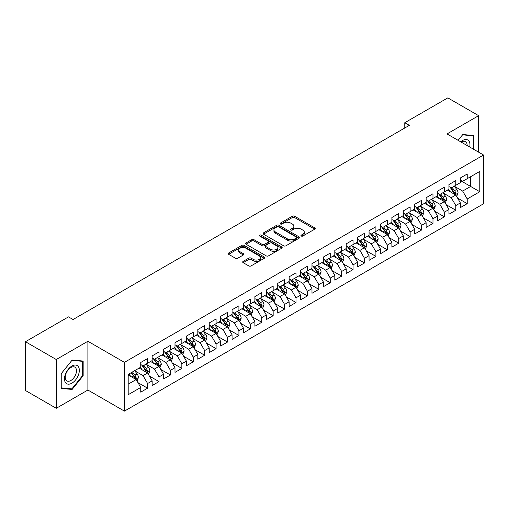 <?xml version="1.0" encoding="UTF-8"?>
<svg xmlns="http://www.w3.org/2000/svg" width="509" height="509" viewBox="0 0 509 509"><rect width="100%" height="100%" fill="white"/><g stroke="black" fill="none" stroke-linecap="round" stroke-linejoin="round"><path stroke-width="0.76" d="M301.277 236.03A1.107 0.643 0 0 0 302.849 236.03L314.753 229.158A1.584 0.916 0 0 0 315.217 228.509A1.584 0.916 0 0 0 314.753 227.867L294.584 216.223A1.584 0.916 0 0 0 292.344 216.223L280.44 223.095A1.107 0.643 0 0 0 280.109 223.546A1.107 0.643 0 0 0 280.44 223.998A1.107 0.643 0 0 0 282.005 223.998L283.545 223.107A5.071 2.927 0 0 1 290.715 223.107L292.395 224.081A5.071 2.927 0 0 1 293.884 226.149A5.071 2.927 0 0 1 292.395 228.223L290.855 229.107A1.107 0.643 0 0 0 290.531 229.565A1.107 0.643 0 0 0 290.855 230.017A1.107 0.643 0 0 0 292.427 230.017L293.967 229.126A5.071 2.927 0 0 1 301.137 229.126L302.817 230.1A5.071 2.927 0 0 1 304.306 232.168A5.071 2.927 0 0 1 302.817 234.235L301.277 235.126A1.107 0.643 0 0 0 300.953 235.578A1.107 0.643 0 0 0 301.277 236.03L301.277 235.126M243.149 261.378A1.584 0.916 0 0 0 242.691 262.02A1.584 0.916 0 0 0 243.149 262.669L248.812 265.933A1.584 0.916 0 0 0 251.052 265.933L264.273 258.305A1.584 0.916 0 0 0 264.737 257.656A1.584 0.916 0 0 0 264.273 257.007L244.104 245.363A1.584 0.916 0 0 0 241.864 245.363L228.643 252.998A1.584 0.916 0 0 0 228.178 253.647A1.584 0.916 0 0 0 228.643 254.29L235.476 258.235A1.584 0.916 0 0 0 237.716 258.235L243.378 254.971A1.584 0.916 0 0 0 243.843 254.322A1.584 0.916 0 0 0 243.378 253.679L239.987 251.72A4.237 2.45 0 0 1 238.746 249.989A4.237 2.45 0 0 1 241.361 247.73A4.237 2.45 0 0 1 245.981 248.258L259.259 255.925A4.237 2.45 0 0 1 260.5 257.656A4.237 2.45 0 0 1 257.885 259.914A4.237 2.45 0 0 1 253.266 259.386L251.052 258.108A1.584 0.916 0 0 0 248.812 258.108L243.149 261.378L243.149 262.669M56.27 359.519L56.27 408.294L87.892 390.034L87.892 341.265L56.27 359.519L25.45 341.724L68.486 316.878L73.054 319.518L409.351 125.354L404.782 122.72L404.782 127.994M87.892 341.265L124.419 362.357L483.55 155.016L483.55 203.785L124.419 411.126L124.419 362.357M478.645 152.178L478.645 115.67L447.023 133.924L483.55 155.016M478.645 115.67L447.818 97.874L404.782 122.72M283.659 245.815A1.584 0.916 0 0 0 285.899 245.815L299.12 238.18A1.584 0.916 0 0 0 299.585 237.538A1.584 0.916 0 0 0 299.12 236.889L278.951 225.245A1.584 0.916 0 0 0 276.711 225.245L263.49 232.88A1.584 0.916 0 0 0 263.026 233.523A1.584 0.916 0 0 0 263.49 234.172L283.659 245.815M260.067 236.271A1.107 0.643 0 0 1 261.193 236.43L261.193 235.107L281.7 246.948A1.584 0.916 0 0 1 282.164 247.597A1.584 0.916 0 0 1 281.7 248.246L268.478 255.874A1.584 0.916 0 0 1 266.232 255.874L246.063 244.231L246.063 242.939A1.584 0.916 0 0 0 245.599 243.582A1.584 0.916 0 0 0 246.063 244.231M246.063 242.939L251.726 239.669A1.584 0.916 0 0 1 253.966 239.669L262.148 244.396A1.584 0.916 0 0 0 264.387 244.396L268.141 242.227A1.584 0.916 0 0 0 268.606 241.578A1.584 0.916 0 0 0 268.141 240.935L259.622 236.017A1.107 0.643 0 0 1 259.297 235.565A1.107 0.643 0 0 1 259.984 234.973A1.107 0.643 0 0 1 261.193 235.107M460.378 180.523L470.653 186.453L470.653 176.699L479.783 171.425L467.224 178.672L467.224 173.995L460.378 177.953L460.378 182.629L455.809 185.263L455.809 180.587L448.963 184.538L448.963 189.221L444.395 191.855L444.395 187.178L437.543 191.129L437.543 195.812L432.981 198.446L432.981 193.77L426.128 197.721L426.128 202.404L421.567 205.038L421.567 200.355L414.714 204.313L414.714 208.989L410.146 211.629L410.146 206.947L403.3 210.904L403.3 215.581L398.732 218.221L398.732 213.538L391.885 217.496L391.885 222.172L387.317 224.806L387.317 220.13L380.471 224.087L380.471 228.764L375.903 231.398L375.903 226.721L369.05 230.672L369.05 235.355L364.489 237.989L364.489 233.313L357.636 237.264L357.636 241.947L353.074 244.581L353.074 239.904L346.222 243.856L346.222 248.538L341.654 251.172L341.654 246.49L334.807 250.447L334.807 255.124L330.239 257.764L330.239 253.081L323.393 257.039L323.393 261.715L318.825 264.356L318.825 259.673L311.979 263.63L311.979 268.307L307.411 270.941L307.411 266.264L300.558 270.215L300.558 274.898L295.996 277.532L295.996 272.856L289.144 276.807L289.144 281.49L284.582 284.124L284.582 279.447L277.729 283.398L277.729 288.081L273.161 290.715L273.161 286.039L266.315 289.99L266.315 294.673L261.747 297.307L261.747 292.624L254.901 296.582L254.901 301.258L250.333 303.898L250.333 299.216L243.487 303.173L243.487 307.85L238.918 310.49L238.918 305.807L232.066 309.765L232.066 314.441L227.504 317.075L227.504 312.399L220.651 316.35L220.651 321.033L216.09 323.667L216.09 318.99L209.237 322.941L209.237 327.624L204.669 330.258L204.669 325.582L197.823 329.533L197.823 334.216L193.255 336.85L193.255 332.173L186.409 336.125L186.409 340.801L181.84 343.441L181.84 338.759L174.994 342.716L174.994 347.392L170.426 350.033L170.426 345.35L163.574 349.308L163.574 353.984L159.012 356.624L159.012 351.942L152.159 355.899L152.159 360.576L147.597 363.21L147.597 358.533L140.745 362.484L140.745 367.167L128.192 374.414L128.192 394.717L140.745 387.464L136.177 379.555L128.192 374.942M479.783 171.425L479.783 191.728L467.224 198.974L462.662 191.066L454.384 186.288M457.578 198.084L467.224 203.651L467.224 198.974M467.224 203.651L460.378 207.608L460.378 202.926L455.809 205.566L451.248 197.657L442.97 192.879M446.164 204.675L455.809 210.242L455.809 205.566M455.809 210.242L448.963 214.2L448.963 209.517L444.395 212.158L439.827 204.249L431.556 199.471M434.75 211.267L444.395 216.834L444.395 212.158M444.395 216.834L437.543 220.791L437.543 216.109L432.981 218.749L428.413 210.834L420.135 206.056M423.335 217.858L432.981 223.426L432.981 218.749M432.981 223.426L426.128 227.377L426.128 222.7L421.567 225.334L416.998 217.426L408.721 212.647M411.921 224.45L421.567 230.017L421.567 225.334M421.567 230.017L414.714 233.968L414.714 229.292L410.146 231.926L405.584 224.017L397.306 219.239M400.5 231.035L410.146 236.609L410.146 231.926M410.146 236.609L403.3 240.56L403.3 235.883L398.732 238.517L394.17 230.609L385.892 225.831M389.086 237.627L398.732 243.2L398.732 238.517M398.732 243.2L391.885 247.151L391.885 242.475L387.317 245.109L382.749 237.2L374.478 232.422M377.672 244.218L387.317 249.785L387.317 245.109M387.317 249.785L380.471 253.743L380.471 249.06L375.903 251.701L371.335 243.792L363.063 239.014M366.257 250.81L375.903 256.377L375.903 251.701M375.903 256.377L369.05 260.334L369.05 255.652L364.489 258.292L359.92 250.383L351.643 245.605M354.843 257.401L364.489 262.968L364.489 258.292M364.489 262.968L357.636 266.926L357.636 262.243L353.074 264.877L348.506 256.969L340.228 252.19M343.429 263.993L353.074 269.56L353.074 264.877M353.074 269.56L346.222 273.511L346.222 268.835L341.654 271.469L337.092 263.56L328.814 258.782M332.008 270.584L341.654 276.152L341.654 271.469M341.654 276.152L334.807 280.103L334.807 275.426L330.239 278.06L325.677 270.152L317.4 265.374M320.594 277.17L330.239 282.743L330.239 278.06M330.239 282.743L323.393 286.694L323.393 282.018L318.825 284.652L314.257 276.743L305.985 271.965M309.179 283.761L318.825 289.335L318.825 284.652M318.825 289.335L311.979 293.286L311.979 288.609L307.411 291.243L302.842 283.335L294.571 278.557M297.765 290.353L307.411 295.92L307.411 291.243M307.411 295.92L300.558 299.877L300.558 295.195L295.996 297.835L291.428 289.926L283.15 285.148M286.351 296.944L295.996 302.511L295.996 297.835M295.996 302.511L289.144 306.469L289.144 301.786L284.582 304.427L280.014 296.518L271.736 291.74M274.936 303.536L284.582 309.103L284.582 304.427M284.582 309.103L277.729 313.06L277.729 308.378L273.161 311.012L268.599 303.103L260.322 298.325M263.516 310.127L273.161 315.695L273.161 311.012M273.161 315.695L266.315 319.646L266.315 314.969L261.747 317.603L257.185 309.695L248.907 304.916M252.101 316.719L261.747 322.286L261.747 317.603M261.747 322.286L254.901 326.237L254.901 321.561L250.333 324.195L245.764 316.286L237.493 311.508M240.687 323.304L250.333 328.878L250.333 324.195M250.333 328.878L243.487 332.829L243.487 328.152L238.918 330.786L234.35 322.878L226.072 318.1M229.273 329.896L238.918 335.463L238.918 330.786M238.918 335.463L232.066 339.42L232.066 334.744L227.504 337.378L222.936 329.469L214.658 324.691M217.858 336.487L227.504 342.054L227.504 337.378M227.504 342.054L220.651 346.012L220.651 341.329L216.09 343.969L211.521 336.061L203.244 331.283M206.444 343.079L216.09 348.646L216.09 343.969M216.09 348.646L209.237 352.603L209.237 347.921L204.669 350.561L200.107 342.652L191.829 337.874M195.023 349.67L204.669 355.237L204.669 350.561M204.669 355.237L197.823 359.195L197.823 354.512L193.255 357.146L188.693 349.238L180.415 344.459M183.609 356.262L193.255 361.829L193.255 357.146M193.255 361.829L186.409 365.78L186.409 361.104L181.84 363.738L177.272 355.829L169.001 351.051M172.195 362.847L181.84 368.421L181.84 363.738M181.84 368.421L174.994 372.372L174.994 367.695L170.426 370.329L165.858 362.421L157.58 357.642M160.78 369.439L170.426 375.012L170.426 370.329M170.426 375.012L163.574 378.963L163.574 374.287L159.012 376.921L154.443 369.012L146.166 364.234M149.366 376.03L159.012 381.597L159.012 376.921M159.012 381.597L152.159 385.555L152.159 380.878L147.597 383.512L143.029 375.604L134.751 370.826M137.952 382.622L147.597 388.189L147.597 383.512M147.597 388.189L140.745 392.146L140.745 387.464M140.745 364.533L143.029 365.85L147.597 363.21M128.192 384.168L136.177 379.555M152.159 357.942L154.443 359.259L159.012 356.624M143.029 375.604L147.597 372.963L139.148 368.09M152.159 380.878L147.597 372.963M163.574 351.35L165.858 352.667L170.426 350.033M154.443 369.012L159.012 366.378L150.562 361.498M163.574 374.287L159.012 366.378M174.994 344.758L177.272 346.075L181.84 343.441M165.858 362.421L170.426 359.787L161.977 354.907M174.994 367.695L170.426 359.787M186.409 338.167L188.693 339.484L193.255 336.85M177.272 355.829L181.84 353.195L173.391 348.315M186.409 361.104L181.84 353.195M197.823 331.575L200.107 332.892L204.669 330.258M188.693 349.238L193.255 346.604L184.812 341.73M197.823 354.512L193.255 346.604M209.237 324.984L211.521 326.307L216.09 323.667M200.107 342.652L204.669 340.012L196.226 335.138M209.237 347.921L204.669 340.012M220.651 318.399L222.936 319.716L227.504 317.075M211.521 336.061L216.09 333.42L207.64 328.547M220.651 341.329L216.09 333.42M232.066 311.807L234.35 313.124L238.918 310.49M222.936 329.469L227.504 326.835L219.055 321.955M232.066 334.744L227.504 326.835M243.487 305.215L245.764 306.533L250.333 303.898M234.35 322.878L238.918 320.244L230.469 315.364M243.487 328.152L238.918 320.244M254.901 298.624L257.185 299.941L261.747 297.307M245.764 316.286L250.333 313.652L241.883 308.772M254.901 321.561L250.333 313.652M266.315 292.032L268.599 293.349L273.161 290.715M257.185 309.695L261.747 307.061L253.304 302.181M266.315 314.969L261.747 307.061M277.729 285.441L280.014 286.758L284.582 284.124M268.599 303.103L273.161 300.469L264.718 295.595M277.729 308.378L273.161 300.469M289.144 278.849L291.428 280.173L295.996 277.532M280.014 296.518L284.582 293.878L276.132 289.004M289.144 301.786L284.582 293.878M300.558 272.264L302.842 273.581L307.411 270.941M291.428 289.926L295.996 287.286L287.547 282.412M300.558 295.195L295.996 287.286M311.979 265.673L314.257 266.99L318.825 264.356M302.842 283.335L307.411 280.701L298.961 275.821M311.979 288.609L307.411 280.701M323.393 259.081L325.677 260.398L330.239 257.764M314.257 276.743L318.825 274.109L310.375 269.229M323.393 282.018L318.825 274.109M334.807 252.489L337.092 253.806L341.654 251.172M325.677 270.152L330.239 267.518L321.796 262.638M334.807 275.426L330.239 267.518M346.222 245.898L348.506 247.215L353.074 244.581M337.092 263.56L341.654 260.926L333.21 256.046M346.222 268.835L341.654 260.926M357.636 239.306L359.92 240.63L364.489 237.989M348.506 256.969L353.074 254.335L344.625 249.461M357.636 262.243L353.074 254.335M369.05 232.715L371.335 234.038L375.903 231.398M359.92 250.383L364.489 247.743L356.039 242.869M369.05 255.652L364.489 247.743M380.471 226.13L382.749 227.447L387.317 224.806M371.335 243.792L375.903 241.151L367.453 236.278M380.471 249.06L375.903 241.151M391.885 219.538L394.17 220.855L398.732 218.221M382.749 237.2L387.317 234.566L378.868 229.686M391.885 242.475L387.317 234.566M403.3 212.947L405.584 214.264L410.146 211.629M394.17 230.609L398.732 227.975L390.288 223.095M403.3 235.883L398.732 227.975M414.714 206.355L416.998 207.672L421.567 205.038M405.584 224.017L410.146 221.383L401.703 216.503M414.714 229.292L410.146 221.383M426.128 199.763L428.413 201.08L432.981 198.446M416.998 217.426L421.567 214.792L413.117 209.912M426.128 222.7L421.567 214.792M437.543 193.172L439.827 194.495L444.395 191.855M428.413 210.834L432.981 208.2L424.531 203.326M437.543 216.109L432.981 208.2M448.963 186.587L451.248 187.904L455.809 185.263M439.827 204.249L444.395 201.609L435.946 196.735M448.963 209.517L444.395 201.609M460.378 179.995L462.662 181.312L467.224 178.672M451.248 197.657L455.809 195.017L447.36 190.143M460.378 202.926L455.809 195.017M25.45 341.724L25.45 390.498L56.27 408.294M87.892 390.034L124.419 411.126M462.662 191.066L470.653 186.453L479.783 191.728M473.79 149.379L473.79 135.509L462.776 134.529L458.113 140.325M83.158 375.731L83.158 361.04L72.138 360.06L61.125 373.765L61.125 388.45L72.138 389.436L83.158 375.731L82.585 375.4M301.722 236.189L302.817 235.552A5.071 2.927 0 0 0 304.306 233.485L304.306 232.168M293.884 226.149L293.884 227.466A5.071 2.927 0 0 1 292.395 229.54L291.301 230.17M314.734 229.171L294.584 217.54A1.584 0.916 0 0 0 292.344 217.54L280.879 224.157M299.101 238.193L278.951 226.562A1.584 0.916 0 0 0 276.711 226.562L263.509 234.185L263.49 232.88M296.321 237.989A1.107 0.643 0 0 0 296.645 237.538A1.107 0.643 0 0 0 296.321 237.086L278.614 226.861A1.107 0.643 0 0 0 277.049 226.861L275.42 227.803A5.071 2.927 0 0 0 273.937 229.871A5.071 2.927 0 0 0 275.42 231.939L287.521 238.925A5.071 2.927 0 0 0 294.698 238.925L296.321 237.989L296.321 239.306A1.107 0.643 0 0 0 296.645 238.855L296.645 237.538M273.937 229.871L273.937 231.188A5.071 2.927 0 0 0 275.42 233.256L275.42 231.939M296.321 239.306L294.698 240.248A5.071 2.927 0 0 1 287.521 240.248L275.42 233.256M246.089 244.244L251.726 240.986L251.726 239.669M268.606 241.578L268.606 242.895A1.584 0.916 0 0 1 268.141 243.544L264.387 245.713A1.584 0.916 0 0 1 262.148 245.713L253.966 240.986A1.584 0.916 0 0 0 251.726 240.986M261.193 236.43L281.674 248.252M270.635 249.295A4.237 2.45 0 0 0 275.254 249.824A4.237 2.45 0 0 0 277.869 247.565A4.237 2.45 0 0 0 276.629 245.834L271.946 243.13A1.584 0.916 0 0 0 269.706 243.13L265.952 245.3A1.584 0.916 0 0 0 265.488 245.949A1.584 0.916 0 0 0 265.952 246.591L270.635 249.295L270.635 250.613A4.237 2.45 0 0 0 275.254 251.141A4.237 2.45 0 0 0 277.869 248.882L277.869 247.565M265.488 245.949L265.488 247.266A1.584 0.916 0 0 0 265.952 247.908L265.952 246.591M270.635 250.613L265.952 247.908M260.5 257.656L260.5 258.973A4.237 2.45 0 0 1 257.885 261.232A4.237 2.45 0 0 1 253.266 260.703L251.052 259.425A1.584 0.916 0 0 0 248.812 259.425L243.175 262.682M238.746 249.989L238.746 251.306A4.237 2.45 0 0 0 239.987 253.037L239.987 251.72M243.378 253.679L243.378 254.971L239.987 253.037M264.273 257.007L264.273 258.305L244.104 246.68A1.584 0.916 0 0 0 241.864 246.68L228.662 254.303M70.974 388.761L72.138 389.436M456.656 196.48L458.068 193.032A4.276 2.469 -120 0 0 456.707 189.386L454.282 186.148M450.414 191.906L448.575 189.443M455.001 194.553L455.759 193.21A4.276 2.469 -120 0 0 454.537 190.64L452.113 187.401M450.726 187.605L453.723 191.6A2.182 1.26 60 0 1 454.117 192.262L455.759 193.21M449.975 187.166L453.169 191.429A4.276 2.469 60 0 1 454.391 194.005L454.48 194.247M445.241 203.072L446.654 199.617A4.276 2.469 -120 0 0 445.292 195.978L442.862 192.739M439 198.497L437.155 196.035M443.587 201.144L444.344 199.802A4.276 2.469 -120 0 0 443.123 197.231L440.699 193.993M439.312 194.196L442.308 198.192A2.182 1.26 60 0 1 442.703 198.854L444.344 199.802M438.561 193.757L441.748 198.02A4.276 2.469 60 0 1 442.976 200.591L443.059 200.839M433.827 209.663L435.24 206.209A4.276 2.469 -120 0 0 433.872 202.569L431.447 199.331M427.585 205.089L425.74 202.627M432.173 207.736L432.93 206.393A4.276 2.469 -120 0 0 431.708 203.823L429.278 200.584M427.897 200.781L430.894 204.783A2.182 1.26 60 0 1 431.288 205.445L432.93 206.393M427.146 200.349L430.334 204.612A4.276 2.469 60 0 1 431.562 207.182L431.645 207.43M469.737 147.037A10.492 6.057 120 0 0 468.974 141.088A10.492 6.057 120 0 0 460.721 141.833M467.116 145.529A7.947 4.587 120 0 0 466.371 142.431A7.947 4.587 120 0 0 465.481 141.604A7.947 4.587 120 0 0 461.256 142.145M462.522 134.84L473.217 135.808L473.217 149.048M472.511 135.394L473.217 135.808M458.132 140.338L462.547 134.853M65.483 382.609A10.492 6.057 120 0 0 75.618 379.892A10.492 6.057 120 0 0 78.335 366.62A10.492 6.057 120 0 0 68.2 369.337A10.492 6.057 120 0 0 65.483 382.609M66.005 380.064A7.947 4.587 120 0 0 66.895 380.891A7.947 4.587 120 0 0 74.289 377.188A7.947 4.587 120 0 0 75.733 367.962A7.947 4.587 120 0 0 74.842 367.135A7.947 4.587 120 0 0 67.449 370.838A7.947 4.587 120 0 0 66.005 380.064M71.909 360.385L82.585 361.339L82.585 375.566L71.909 388.844L61.239 387.89L61.239 373.663L71.909 360.385M81.879 360.926L82.585 361.339M422.406 216.255L423.825 212.8A4.276 2.469 -120 0 0 422.457 209.161L420.033 205.922M416.171 211.674L414.326 209.218M420.758 214.327L421.516 212.985A4.276 2.469 -120 0 0 420.288 210.408L417.864 207.176M416.483 207.373L419.473 211.375A2.182 1.26 60 0 1 419.874 212.037L421.516 212.985M415.726 206.94L418.92 211.203A4.276 2.469 60 0 1 420.148 213.774L420.23 214.022M410.992 222.847L412.411 219.392A4.276 2.469 -120 0 0 411.043 215.746L408.619 212.514M404.757 218.266L402.912 215.81M409.344 220.919L410.101 219.576A4.276 2.469 -120 0 0 408.873 216.999L406.449 213.761M405.069 213.965L408.059 217.967A2.182 1.26 60 0 1 408.453 218.628L410.101 219.576M404.311 213.532L407.505 217.795A4.276 2.469 60 0 1 408.727 220.365L408.816 220.613M399.578 229.438L400.99 225.983A4.276 2.469 -120 0 0 399.629 222.338L397.205 219.099M393.336 224.857L391.497 222.395M397.93 227.51L398.681 226.168A4.276 2.469 -120 0 0 397.459 223.591L395.035 220.352M393.648 220.556L396.645 224.552A2.182 1.26 60 0 1 397.039 225.213L398.681 226.168M392.897 220.123L396.091 224.38A4.276 2.469 60 0 1 397.313 226.957L397.402 227.205M388.163 236.03L389.576 232.575A4.276 2.469 -120 0 0 388.214 228.929L385.79 225.691M381.922 231.449L380.083 228.986M386.509 234.095L387.266 232.753A4.276 2.469 -120 0 0 386.045 230.183L383.621 226.944M382.234 227.148L385.23 231.143A2.182 1.26 60 0 1 385.625 231.805L387.266 232.753M381.483 226.715L384.677 230.971A4.276 2.469 60 0 1 385.898 233.548L385.987 233.796M376.749 242.615L378.162 239.166A4.276 2.469 -120 0 0 376.8 235.521L374.369 232.282M370.507 238.04L368.662 235.578M375.095 240.687L375.852 239.345A4.276 2.469 -120 0 0 374.63 236.774L372.206 233.536M370.819 233.739L373.816 237.735A2.182 1.26 60 0 1 374.21 238.397L375.852 239.345M370.068 233.3L373.256 237.563A4.276 2.469 60 0 1 374.484 240.14L374.567 240.382M365.335 249.206L366.747 245.752A4.276 2.469 -120 0 0 365.379 242.112L362.955 238.874M359.093 244.632L357.248 242.169M363.68 247.279L364.438 245.936A4.276 2.469 -120 0 0 363.216 243.366L360.786 240.127M359.405 240.331L362.402 244.326A2.182 1.26 60 0 1 362.796 244.988L364.438 245.936M358.654 239.892L361.842 244.155A4.276 2.469 60 0 1 363.07 246.725L363.152 246.973M353.914 255.798L355.333 252.343A4.276 2.469 -120 0 0 353.965 248.704L351.541 245.465M347.679 251.223L345.834 248.761M352.266 253.87L353.023 252.528A4.276 2.469 -120 0 0 351.795 249.957L349.371 246.719M347.991 246.916L350.981 250.918A2.182 1.26 60 0 1 351.382 251.58L353.023 252.528M347.233 246.483L350.427 250.746A4.276 2.469 60 0 1 351.655 253.317L351.738 253.565M342.5 262.389L343.919 258.935A4.276 2.469 -120 0 0 342.551 255.295L340.127 252.057M336.264 257.808L334.419 255.353M340.852 260.462L341.609 259.119A4.276 2.469 -120 0 0 340.381 256.542L337.957 253.31M336.57 253.507L339.567 257.509A2.182 1.26 60 0 1 339.961 258.171L341.609 259.119M335.819 253.075L339.013 257.338A4.276 2.469 60 0 1 340.235 259.908L340.324 260.156M331.085 268.981L332.498 265.526A4.276 2.469 -120 0 0 331.136 261.88L328.712 258.648M324.844 264.4L323.005 261.944M329.438 267.053L330.188 265.711A4.276 2.469 -120 0 0 328.967 263.134L326.543 259.895M325.156 260.099L328.152 264.101A2.182 1.26 60 0 1 328.547 264.763L330.188 265.711M324.405 259.666L327.599 263.929A4.276 2.469 60 0 1 328.82 266.5L328.909 266.748M319.671 275.573L321.084 272.118A4.276 2.469 -120 0 0 319.722 268.472L317.298 265.234M313.429 270.992L311.591 268.529M318.017 273.645L318.774 272.296A4.276 2.469 -120 0 0 317.552 269.725L315.128 266.487M313.741 266.691L316.738 270.686A2.182 1.26 60 0 1 317.132 271.348L318.774 272.296M312.99 266.258L316.184 270.514A4.276 2.469 60 0 1 317.406 273.091L317.495 273.339M308.257 282.164L309.669 278.709A4.276 2.469 -120 0 0 308.308 275.064L305.877 271.825M302.015 277.583L300.17 275.121M306.603 280.23L307.36 278.887A4.276 2.469 -120 0 0 306.138 276.317L303.714 273.078M302.327 273.282L305.324 277.278A2.182 1.26 60 0 1 305.718 277.939L307.36 278.887M301.576 272.849L304.764 277.106A4.276 2.469 60 0 1 305.992 279.683L306.074 279.931M296.842 288.749L298.255 285.301A4.276 2.469 -120 0 0 296.887 281.655L294.463 278.417M290.601 284.175L288.756 281.712M295.188 286.822L295.945 285.479A4.276 2.469 -120 0 0 294.724 282.909L292.293 279.67M290.913 279.874L293.909 283.869A2.182 1.26 60 0 1 294.304 284.531L295.945 285.479M290.162 279.435L293.349 283.698A4.276 2.469 60 0 1 294.577 286.268L294.66 286.516M285.422 295.341L286.841 291.886A4.276 2.469 -120 0 0 285.473 288.247L283.049 285.008M279.187 290.766L277.341 288.304M283.774 293.413L284.531 292.071A4.276 2.469 -120 0 0 283.303 289.5L280.879 286.262M279.498 286.465L282.489 290.461A2.182 1.26 60 0 1 282.889 291.123L284.531 292.071M278.741 286.026L281.935 290.289A4.276 2.469 60 0 1 283.163 292.86L283.246 293.108M274.007 301.932L275.426 298.478A4.276 2.469 -120 0 0 274.058 294.838L271.634 291.6M267.772 297.358L265.927 294.896M272.36 300.005L273.117 298.662A4.276 2.469 -120 0 0 271.889 296.085L269.465 292.853M268.078 293.05L271.074 297.052A2.182 1.26 60 0 1 271.469 297.714L273.117 298.662M267.327 292.618L270.521 296.881A4.276 2.469 60 0 1 271.742 299.451L271.831 299.699M262.593 308.524L264.006 305.069A4.276 2.469 -120 0 0 262.644 301.43L260.22 298.191M256.351 303.943L254.513 301.487M260.945 306.596L261.696 305.254A4.276 2.469 -120 0 0 260.474 302.677L258.05 299.445M256.663 299.642L259.66 303.644A2.182 1.26 60 0 1 260.054 304.306L261.696 305.254M255.912 299.209L259.106 303.472A4.276 2.469 60 0 1 260.328 306.043L260.417 306.291M251.179 315.116L252.591 311.661A4.276 2.469 -120 0 0 251.23 308.015L248.806 304.783M244.937 310.535L243.092 308.079M249.525 313.188L250.282 311.845A4.276 2.469 -120 0 0 249.06 309.268L246.636 306.03M245.249 306.233L248.246 310.236A2.182 1.26 60 0 1 248.64 310.897L250.282 311.845M244.498 305.801L247.692 310.057A4.276 2.469 60 0 1 248.914 312.634L249.003 312.882M239.764 321.707L241.177 318.252A4.276 2.469 -120 0 0 239.815 314.607L237.385 311.368M233.523 317.126L231.678 314.664M238.11 319.773L238.867 318.43A4.276 2.469 -120 0 0 237.646 315.86L235.222 312.621M233.835 312.825L236.831 316.821A2.182 1.26 60 0 1 237.226 317.482L238.867 318.43M233.084 312.392L236.271 316.649A4.276 2.469 60 0 1 237.499 319.226L237.582 319.474M228.35 328.292L229.763 324.844A4.276 2.469 -120 0 0 228.395 321.198L225.971 317.96M222.109 323.718L220.263 321.255M226.696 326.364L227.453 325.022A4.276 2.469 -120 0 0 226.225 322.452L223.801 319.213M222.42 319.417L225.417 323.412A2.182 1.26 60 0 1 225.811 324.074L227.453 325.022M221.669 318.984L224.857 323.24A4.276 2.469 60 0 1 226.085 325.817L226.168 326.065M216.929 334.884L218.348 331.429A4.276 2.469 -120 0 0 216.98 327.79L214.556 324.551M210.694 330.309L208.849 327.847M215.282 332.956L216.039 331.614A4.276 2.469 -120 0 0 214.811 329.043L212.387 325.805M211.006 326.008L213.996 330.004A2.182 1.26 60 0 1 214.397 330.665L216.039 331.614M210.249 325.569L213.443 329.832A4.276 2.469 60 0 1 214.664 332.402L214.753 332.651M205.515 341.475L206.934 338.021A4.276 2.469 -120 0 0 205.566 334.381L203.142 331.143M199.28 336.901L197.435 334.438M203.867 339.548L204.624 338.205A4.276 2.469 -120 0 0 203.396 335.635L200.972 332.396M199.585 332.6L202.582 336.595A2.182 1.26 60 0 1 202.976 337.257L204.624 338.205M198.834 332.161L202.028 336.424A4.276 2.469 60 0 1 203.25 338.994L203.339 339.242M194.101 348.067L195.513 344.612A4.276 2.469 -120 0 0 194.152 340.973L191.728 337.734M187.859 343.492L186.02 341.03M192.453 346.139L193.204 344.797A4.276 2.469 -120 0 0 191.982 342.22L189.558 338.988M188.171 339.185L191.168 343.187A2.182 1.26 60 0 1 191.562 343.849L193.204 344.797M187.42 338.752L190.614 343.015A4.276 2.469 60 0 1 191.836 345.586L191.925 345.834M182.686 354.658L184.099 351.204A4.276 2.469 -120 0 0 182.737 347.558L180.313 344.326M176.445 350.077L174.6 347.622M181.032 352.731L181.789 351.388A4.276 2.469 -120 0 0 180.568 348.811L178.144 345.579M176.757 345.776L179.753 349.778A2.182 1.26 60 0 1 180.148 350.44L181.789 351.388M176.006 345.344L179.2 349.607A4.276 2.469 60 0 1 180.421 352.177L180.51 352.425M171.272 361.25L172.685 357.795A4.276 2.469 -120 0 0 171.323 354.149L168.893 350.917M165.031 356.669L163.185 354.207M169.618 359.322L170.375 357.98A4.276 2.469 -120 0 0 169.153 355.403L166.729 352.164M165.342 352.368L168.339 356.364A2.182 1.26 60 0 1 168.733 357.032L170.375 357.98M164.592 351.935L167.779 356.192A4.276 2.469 60 0 1 169.007 358.769L169.09 359.017M159.858 367.842L161.27 364.387A4.276 2.469 -120 0 0 159.902 360.741L157.478 357.503M153.616 363.261L151.771 360.798M158.204 365.907L158.961 364.565A4.276 2.469 -120 0 0 157.733 361.994L155.309 358.756M153.928 358.96L156.925 362.955A2.182 1.26 60 0 1 157.319 363.617L158.961 364.565M153.177 358.527L156.365 362.783A4.276 2.469 60 0 1 157.593 365.36L157.675 365.608M148.437 374.427L149.856 370.978A4.276 2.469 -120 0 0 148.488 367.333L146.064 364.094M142.202 369.852L140.357 367.39M146.789 372.499L147.546 371.156A4.276 2.469 -120 0 0 146.318 368.586L143.894 365.347M142.514 365.551L145.504 369.547A2.182 1.26 60 0 1 145.905 370.208L147.546 371.156M141.757 365.118L144.95 369.375A4.276 2.469 60 0 1 146.172 371.952L146.261 372.2M137.023 381.018L138.442 377.563A4.276 2.469 -120 0 0 137.074 373.924L134.65 370.686M130.788 376.444L128.942 373.981M135.375 379.09L136.132 377.748A4.276 2.469 -120 0 0 134.904 375.178L132.48 371.939M131.411 372.556L134.09 376.138A2.182 1.26 60 0 1 134.484 376.8L136.132 377.748M131.112 372.728L133.536 375.966A4.276 2.469 60 0 1 134.758 378.537L134.847 378.785M302.817 235.552L302.817 234.235M290.855 230.017L290.855 229.107M292.395 229.54L292.395 228.223M280.44 223.998L280.44 223.095M292.344 217.54L292.344 216.223M294.584 217.54L294.584 216.223M314.753 229.158L314.753 227.867M276.711 226.562L276.711 225.245M278.951 226.562L278.951 225.245M299.12 238.18L299.12 236.889M287.521 240.248L287.521 238.925M294.698 240.248L294.698 238.925M253.966 240.986L253.966 239.669M262.148 245.713L262.148 244.396M264.387 245.713L264.387 244.396M268.141 243.544L268.141 242.227M281.7 248.246L281.7 246.948M248.812 259.425L248.812 258.108M251.052 259.425L251.052 258.108M253.266 260.703L253.266 259.386M228.643 254.29L228.643 252.998M241.864 246.68L241.864 245.363M244.104 246.68L244.104 245.363M455.275 194.712L458.043 193.115M454.537 190.64L456.707 189.386M451.381 192.459L453.169 191.429M443.861 201.303L446.628 199.7M443.123 197.231L445.292 195.978M439.961 199.051L441.748 198.02M432.446 207.888L435.214 206.291M431.708 203.823L433.872 202.569M428.546 205.642L430.334 204.612M421.026 214.48L423.793 212.883M420.288 210.408L422.457 209.161M417.132 212.234L418.92 211.203M409.611 221.071L412.379 219.474M408.873 216.999L411.043 215.746M405.718 218.825L407.505 217.795M398.197 227.663L400.965 226.066M397.459 223.591L399.629 222.338M394.303 225.417L396.091 224.38M386.783 234.255L389.55 232.658M386.045 230.183L388.214 228.929M382.889 232.002L384.677 230.971M375.368 240.846L378.136 239.249M374.63 236.774L376.8 235.521M371.468 238.594L373.256 237.563M363.948 247.438L366.722 245.834M363.216 243.366L365.379 242.112M360.054 245.185L361.842 244.155M352.533 254.023L355.301 252.426M351.795 249.957L353.965 248.704M348.64 251.777L350.427 250.746M341.119 260.614L343.887 259.017M340.381 256.542L342.551 255.295M337.225 258.368L339.013 257.338M329.705 267.206L332.472 265.609M328.967 263.134L331.136 261.88M325.811 264.96L327.599 263.929M318.29 273.797L321.058 272.2M317.552 269.725L319.722 268.472M314.397 271.551L316.184 270.514M306.876 280.389L309.644 278.792M306.138 276.317L308.308 275.064M302.976 278.137L304.764 277.106M295.455 286.981L298.229 285.384M294.724 282.909L296.887 281.655M291.562 284.728L293.349 283.698M284.041 293.572L286.809 291.969M283.303 289.5L285.473 288.247M280.147 291.32L281.935 290.289M272.627 300.157L275.394 298.56M271.889 296.085L274.058 294.838M268.733 297.911L270.521 296.881M261.212 306.749L263.98 305.152M260.474 302.677L262.644 301.43M257.319 304.503L259.106 303.472M249.798 313.34L252.566 311.743M249.06 309.268L251.23 308.015M245.904 311.094L247.692 310.057M238.384 319.932L241.151 318.335M237.646 315.86L239.815 314.607M234.484 317.686L236.271 316.649M226.963 326.524L229.737 324.927M226.225 322.452L228.395 321.198M223.069 324.271L224.857 323.24M215.549 333.115L218.316 331.512M214.811 329.043L216.98 327.79M211.655 330.863L213.443 329.832M204.134 339.707L206.902 338.103M203.396 335.635L205.566 334.381M200.241 337.454L202.028 336.424M192.72 346.292L195.488 344.695M191.982 342.22L194.152 340.973M188.826 344.046L190.614 343.015M181.306 352.883L184.073 351.286M180.568 348.811L182.737 347.558M177.412 350.637L179.2 349.607M169.891 359.475L172.659 357.878M169.153 355.403L171.323 354.149M165.991 357.229L167.779 356.192M158.471 366.066L161.245 364.469M157.733 361.994L159.902 360.741M154.577 363.82L156.365 362.783M147.056 372.658L149.824 371.061M146.318 368.586L148.488 367.333M143.163 370.406L144.95 369.375M135.642 379.25L138.41 377.646M134.904 375.178L137.074 373.924M131.748 376.997L133.536 375.966"/></g></svg>
